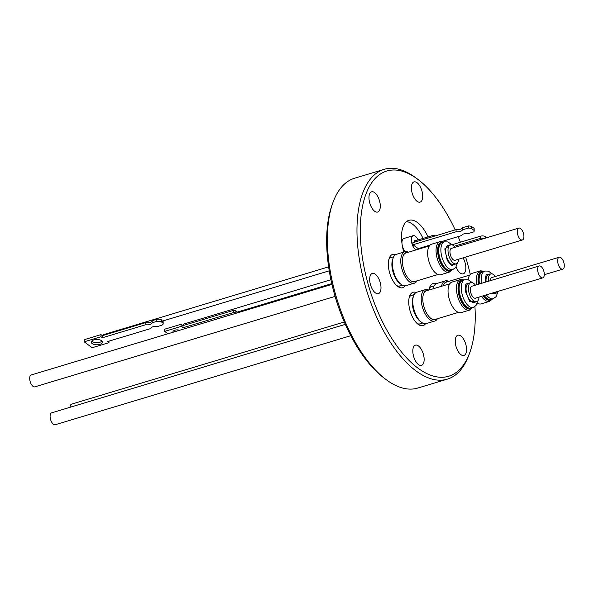 <?xml version="1.0" encoding="UTF-8"?>
<svg xmlns="http://www.w3.org/2000/svg" width="594" height="594" viewBox="0 0 594 594"><rect width="100%" height="100%" fill="white"/><g stroke="black" fill="none" stroke-linecap="round" stroke-linejoin="round"><path stroke-width="0.89" d="M455.175 229.915A107.165 50.609 73.2 0 0 417.619 179.173A107.165 50.609 73.2 0 0 416.929 178.668A107.165 50.609 73.2 0 0 360.291 232.128A107.165 50.609 73.2 0 0 418.592 368.607A107.165 50.609 73.2 0 0 469.824 352.465A107.165 50.609 73.2 0 0 474.933 306.556M417.619 179.173L415.6 177.673A109.556 51.737 73.2 0 0 414.894 177.161A109.556 51.737 73.2 0 0 384.14 169.342A109.556 51.737 73.2 0 0 359.459 259.942A109.556 51.737 73.2 0 0 416.587 371.332A109.556 51.737 73.2 0 0 447.341 379.15A109.556 51.737 73.2 0 0 468.963 354.826L469.824 352.465M416.966 182.662A10.558 4.982 -106.8 0 1 422.475 193.392A10.558 4.982 -106.8 0 1 420.092 202.123A10.558 4.982 -106.8 0 1 417.129 201.373A10.558 4.982 -106.8 0 1 411.627 190.637A10.558 4.982 -106.8 0 1 414.003 181.905A10.558 4.982 -106.8 0 1 416.966 182.662M374.547 192.575A10.558 4.982 -106.8 0 1 380.049 203.304A10.558 4.982 -106.8 0 1 377.673 212.036A10.558 4.982 -106.8 0 1 374.71 211.286A10.558 4.982 -106.8 0 1 369.201 200.549A10.558 4.982 -106.8 0 1 371.584 191.817A10.558 4.982 -106.8 0 1 374.547 192.575M375.26 274.198A10.558 4.982 -106.8 0 1 380.761 284.927A10.558 4.982 -106.8 0 1 378.385 293.659A10.558 4.982 -106.8 0 1 375.423 292.909A10.558 4.982 -106.8 0 1 369.913 282.172A10.558 4.982 -106.8 0 1 372.297 273.44A10.558 4.982 -106.8 0 1 375.26 274.198M418.391 345.908A10.558 4.982 -106.8 0 1 423.901 356.638A10.558 4.982 -106.8 0 1 421.517 365.369A10.558 4.982 -106.8 0 1 418.555 364.619A10.558 4.982 -106.8 0 1 413.053 353.883A10.558 4.982 -106.8 0 1 415.429 345.151A10.558 4.982 -106.8 0 1 418.391 345.908M460.81 335.996A10.558 4.982 -106.8 0 1 466.32 346.725A10.558 4.982 -106.8 0 1 463.936 355.457A10.558 4.982 -106.8 0 1 460.974 354.707A10.558 4.982 -106.8 0 1 455.472 343.971A10.558 4.982 -106.8 0 1 457.848 335.239A10.558 4.982 -106.8 0 1 460.81 335.996M463.053 257.855A10.558 4.982 -106.8 0 1 463.231 273.834A10.558 4.982 -106.8 0 1 460.261 273.084A10.558 4.982 -106.8 0 1 456.058 267.018M403.779 252.108A29.878 14.108 -106.8 0 1 408.924 220.315A29.878 14.108 -106.8 0 1 417.315 222.446A29.878 14.108 -106.8 0 1 428.051 236.902M425.534 323.723A17.412 8.219 -106.8 0 1 418.206 324.369A17.412 8.219 -106.8 0 1 418.094 324.287A17.412 8.219 -106.8 0 1 409.615 296.139A17.412 8.219 -106.8 0 1 416.127 292.5M417.047 323.418A15.021 7.091 73.2 0 0 420.381 323.93A15.021 7.091 73.2 0 0 421.443 323.396M405.138 285.84A17.412 8.219 -106.8 0 1 397.809 286.486A17.412 8.219 -106.8 0 1 397.698 286.405A17.412 8.219 -106.8 0 1 389.219 258.256A17.412 8.219 -106.8 0 1 395.73 254.618M396.651 285.528A15.021 7.091 73.2 0 0 399.992 286.048A15.021 7.091 73.2 0 0 401.054 285.514M384.14 169.342L354.551 178.259A109.556 51.737 73.2 0 0 332.93 202.576A109.556 51.737 73.2 0 0 386.3 379.729A109.556 51.737 73.2 0 0 386.998 380.249A109.556 51.737 73.2 0 0 415.117 388.699L416.461 388.29A109.556 51.737 -106.8 0 0 418.74 387.763L417.396 388.164A109.556 51.737 73.2 0 0 417.753 388.06L447.341 379.15M406.459 221.659A29.759 14.056 -106.8 0 1 412.34 224.049A29.759 14.056 -106.8 0 1 423.017 238.417M432.952 288.855A14.813 6.994 -106.8 0 1 433.011 288.684L433.575 287.132A16.38 7.737 -106.8 0 1 436.805 283.494L444.646 281.133M420.337 321.421A14.813 6.994 -106.8 0 1 420.24 321.354A14.813 6.994 -106.8 0 1 413.023 297.401L413.587 295.849A16.38 7.737 -106.8 0 1 416.817 292.211L424.658 289.85M399.94 283.538A14.813 6.994 -106.8 0 1 399.844 283.472A14.813 6.994 -106.8 0 1 392.634 259.511L393.191 257.959A16.38 7.737 -106.8 0 1 396.428 254.329L404.262 251.967M416.246 249.859A7.447 3.519 -106.8 0 1 415.421 249.406A7.447 3.519 -106.8 0 1 411.531 241.832A7.447 3.519 -106.8 0 1 413.209 235.669L403.794 238.506A7.447 3.519 73.2 0 0 401.997 243.696M402.257 245.419A7.447 3.519 73.2 0 0 405.294 251.626M413.209 235.669A7.447 3.519 -106.8 0 1 415.303 236.204A7.447 3.519 -106.8 0 1 418.035 239.917M424.873 247.26A7.447 3.519 -106.8 0 1 425.126 246.555M428.296 245.604A7.447 3.519 -106.8 0 1 428.549 245.768A7.447 3.519 -106.8 0 1 428.898 246.05M433.1 288.81A16.38 7.737 -106.8 0 1 433.575 287.132M434.11 321.22L426.269 323.582A16.38 7.737 -106.8 0 1 421.673 322.416A16.38 7.737 -106.8 0 1 421.569 322.334A16.38 7.737 -106.8 0 1 413.587 295.849M413.714 283.338L405.88 285.699A16.38 7.737 -106.8 0 1 401.277 284.526A16.38 7.737 -106.8 0 1 401.173 284.452A16.38 7.737 -106.8 0 1 393.191 257.959M441.981 284.6L441.995 284.541A16.439 7.759 -106.8 0 0 441.52 286.278A16.38 7.737 -106.8 0 1 441.981 284.6A16.38 7.737 -106.8 0 1 441.988 284.571M429.997 319.824A16.38 7.737 -106.8 0 1 429.974 319.802A16.38 7.737 -106.8 0 1 421.992 293.317A16.38 7.737 -106.8 0 1 422 293.288M409.6 281.935A16.38 7.737 -106.8 0 1 409.578 281.92A16.38 7.737 -106.8 0 1 401.596 255.427A16.38 7.737 -106.8 0 1 401.611 255.405M437.407 318.718A16.439 7.759 -106.8 0 1 430.123 319.914A16.439 7.759 -106.8 0 1 430.019 319.839A16.439 7.759 -106.8 0 1 422.015 293.258A16.439 7.759 -106.8 0 1 428.786 290.11M417.018 280.836A16.439 7.759 -106.8 0 1 409.734 282.031A16.439 7.759 -106.8 0 1 409.63 281.957A16.439 7.759 -106.8 0 1 401.618 255.375A16.439 7.759 -106.8 0 1 408.397 252.227M441.951 241.491L461.946 235.462A3.69 1.708 -0.5 0 1 463.654 233.977A3.69 1.708 -0.5 0 1 467.278 233.858L473.812 231.89A6.282 2.903 179.5 0 0 474.19 230.88A6.282 2.903 179.5 0 0 474.116 230.45L471.421 228.504L471.398 226.381A6.282 2.903 179.5 0 0 468.451 225.92L468.466 228.037L462.459 229.848L462.436 227.732L468.451 225.92M443.339 285.729A15.281 7.217 -106.8 0 1 443.54 285.098A15.281 7.217 -106.8 0 1 448.099 281.601M441.995 284.541A16.439 7.759 -106.8 0 1 448.774 281.393M436.731 318.926A15.281 7.217 -106.8 0 1 431.096 318.592A15.281 7.217 -106.8 0 1 430.999 318.518A15.281 7.217 -106.8 0 1 423.559 293.815A15.281 7.217 -106.8 0 1 428.111 290.317M416.342 281.036A15.281 7.217 -106.8 0 1 410.706 280.71A15.281 7.217 -106.8 0 1 410.603 280.635A15.281 7.217 -106.8 0 1 403.163 255.932A15.281 7.217 -106.8 0 1 407.722 252.428M430.85 318.414A14.939 7.054 73.2 0 0 435.001 319.446L458.382 312.399M410.461 280.524A14.939 7.054 73.2 0 0 414.612 281.563L437.993 274.517M433.13 236.561A1.99 0.943 -106.8 0 1 433.613 235.224A1.99 0.943 -106.8 0 1 434.177 235.365A1.99 0.943 -106.8 0 1 434.756 236.07M469.75 275.074L446.369 282.12A14.939 7.054 73.2 0 0 443.48 285.269M449.769 283.791L426.381 290.837A14.939 7.054 73.2 0 0 423.5 293.985M429.373 245.909L405.992 252.947A14.939 7.054 73.2 0 0 403.103 256.103M476.915 284.726A15.934 7.529 -106.8 0 1 476.447 280.583A15.934 7.529 -106.8 0 1 480.383 270.834L471.97 273.366A15.934 7.529 73.2 0 0 468.169 279.774M460.395 279.551L451.989 282.083A15.934 7.529 73.2 0 0 448.396 295.263A15.934 7.529 73.2 0 0 456.704 311.464A15.934 7.529 73.2 0 0 461.182 312.6L469.587 310.068A15.934 7.529 -106.8 0 1 465.109 308.932A15.934 7.529 -106.8 0 1 456.779 292.597A15.934 7.529 -106.8 0 1 460.395 279.551L464.293 279.915M439.998 241.669L431.593 244.201A15.934 7.529 73.2 0 0 428.007 257.373A15.934 7.529 73.2 0 0 436.315 273.574A15.934 7.529 73.2 0 0 440.785 274.718L449.19 272.178A15.934 7.529 -106.8 0 1 444.72 271.042A15.934 7.529 -106.8 0 1 439.478 264.337A15.934 7.529 -106.8 0 1 439.998 241.669L443.896 242.033M328.631 266.854L103.423 334.697A1.99 0.943 73.2 0 0 102.948 335.499M161.679 322.141L161.449 319.876A3.987 1.879 -0.1 0 0 156.177 319.461L156.185 321.569A3.987 1.879 -0.1 0 1 161.679 322.141L162.541 322.772A3.987 1.879 -0.1 0 1 163.157 323.782A3.987 1.879 -0.1 0 1 161.308 325.371L157.566 326.5A5.175 2.443 -0.1 0 0 150.624 328.593L107.514 341.58L108.977 342.664L108.977 341.142M161.679 320.277A1.99 0.943 73.2 0 0 162.184 320.842A1.99 0.943 73.2 0 0 162.533 320.998L162.541 322.772M330.917 279.722L183.917 324.005A1.99 0.943 73.2 0 0 183.442 325.453M236.182 313.216L235.796 310.759L236.419 311.219A1.99 0.943 73.2 0 0 236.969 311.872A1.99 0.943 73.2 0 0 237.503 312.021L238.187 312.615M99.889 344.372A5.606 2.651 -0.1 0 1 94.179 344.468A5.606 2.651 -0.1 0 1 91.276 342.151A5.606 2.651 -0.1 0 1 93.874 339.909A5.606 2.651 -0.1 0 1 99.577 339.813A5.606 2.651 -0.1 0 1 102.487 342.129A5.606 2.651 -0.1 0 1 99.889 344.372M91.736 341.097A5.606 2.651 179.9 0 0 99.881 342.263A5.606 2.651 179.9 0 0 102.02 341.082M156.185 321.569L152.168 322.772L152.168 320.671L156.177 319.461M152.168 322.772A4.759 2.25 -0.1 0 1 149.978 324.495A4.759 2.25 -0.1 0 1 145.768 324.703L102.383 337.771L100.987 336.731L84.17 341.802L92.167 347.728L108.977 342.664M84.17 341.802L84.17 339.694L100.98 334.63L102.383 335.669L145.76 322.601A4.759 2.25 179.9 0 0 149.978 322.386A4.759 2.25 179.9 0 0 152.168 320.671M175.497 331.497A4.18 1.975 -0.1 0 1 173.641 330.769M173.032 332.239A4.18 1.975 -0.1 0 1 172.951 331.86A4.18 1.975 -0.1 0 1 174.888 330.19A4.18 1.975 -0.1 0 1 179.611 330.257M488.476 281.244A9.957 4.7 -106.8 0 1 490.844 273.923A9.957 4.7 -106.8 0 1 493.644 274.628A9.957 4.7 -106.8 0 1 495.448 276.448M490.844 273.923L488.491 274.628A9.957 4.7 73.2 0 0 486.122 281.95M479.046 297.067A9.957 4.7 -106.8 0 1 476.603 301.707A9.957 4.7 -106.8 0 1 473.812 301.002A9.957 4.7 -106.8 0 1 468.614 290.874A9.957 4.7 -106.8 0 1 470.856 282.64A9.957 4.7 -106.8 0 1 473.656 283.345A9.957 4.7 -106.8 0 1 475.46 285.165M470.856 282.64L468.503 283.345A9.957 4.7 73.2 0 0 466.26 291.58A9.957 4.7 73.2 0 0 471.458 301.707A9.957 4.7 73.2 0 0 474.25 302.42L476.603 301.707M458.65 259.177A9.957 4.7 -106.8 0 1 456.214 263.825A9.957 4.7 -106.8 0 1 453.415 263.12A9.957 4.7 -106.8 0 1 448.225 252.992A9.957 4.7 -106.8 0 1 450.467 244.75A9.957 4.7 -106.8 0 1 453.259 245.463A9.957 4.7 -106.8 0 1 455.063 247.282M450.467 244.75L448.114 245.463A9.957 4.7 73.2 0 0 445.871 253.697A9.957 4.7 73.2 0 0 451.061 263.825A9.957 4.7 73.2 0 0 453.861 264.538L456.214 263.825M331.949 284.37L31.237 374.955A6.215 2.933 73.2 0 0 29.7 378.497A6.215 2.933 73.2 0 0 31.452 384.541A6.215 2.933 73.2 0 0 34.823 386.857L335.098 296.399M344.268 321.993L71.622 404.12A6.215 2.933 73.2 0 0 70.085 407.284M345.307 324.369L51.633 412.837A6.215 2.933 73.2 0 0 50.096 416.387A6.215 2.933 73.2 0 0 51.841 422.431A6.215 2.933 73.2 0 0 55.22 424.74L350.772 335.707M475.972 297.988A6.296 2.97 -106.8 0 1 475.549 298.203A6.296 2.97 -106.8 0 1 473.782 297.75A6.296 2.97 -106.8 0 1 470.5 291.35A6.296 2.97 -106.8 0 1 471.918 286.145A6.296 2.97 -106.8 0 1 472.393 286.085M455.583 260.105A6.296 2.97 -106.8 0 1 455.153 260.321A6.296 2.97 -106.8 0 1 453.385 259.868A6.296 2.97 -106.8 0 1 450.104 253.467A6.296 2.97 -106.8 0 1 451.522 248.262A6.296 2.97 -106.8 0 1 451.997 248.203M557.632 260.788A6.215 2.933 -106.8 0 1 559.177 257.247A6.215 2.933 -106.8 0 1 562.548 259.563A6.215 2.933 -106.8 0 1 564.3 265.607A6.215 2.933 -106.8 0 1 562.763 269.149A6.215 2.933 -106.8 0 1 559.385 266.84A6.215 2.933 -106.8 0 1 557.632 260.788M537.644 269.505A6.215 2.933 -106.8 0 1 539.189 265.964A6.215 2.933 -106.8 0 1 542.56 268.28A6.215 2.933 -106.8 0 1 544.312 274.324A6.215 2.933 -106.8 0 1 542.775 277.866A6.215 2.933 -106.8 0 1 539.397 275.557A6.215 2.933 -106.8 0 1 537.644 269.505M517.255 231.623A6.215 2.933 -106.8 0 1 518.792 228.081A6.215 2.933 -106.8 0 1 522.171 230.39A6.215 2.933 -106.8 0 1 523.923 236.442A6.215 2.933 -106.8 0 1 522.378 239.983A6.215 2.933 -106.8 0 1 519.008 237.667A6.215 2.933 -106.8 0 1 517.255 231.623M490.347 280.68A6.296 2.97 -106.8 0 1 491.906 277.428A6.296 2.97 -106.8 0 1 492.374 277.368M498.366 291.246A9.957 4.7 -106.8 0 1 496.591 292.991A9.957 4.7 -106.8 0 1 494.141 292.515M491.787 293.228A9.957 4.7 73.2 0 0 494.238 293.703L496.591 292.991M235.796 310.759A5.116 2.413 179.9 0 0 233.412 310.402L233.42 312.578A5.116 2.413 -0.1 0 1 235.796 312.934M233.42 312.578L182.982 327.769L181.14 326.41L164.664 331.37L167.916 333.783M233.412 310.402L182.982 325.594L182.982 327.769M182.982 325.594L181.14 324.235L181.14 326.41M181.14 324.235L164.664 329.195L164.664 331.37M162.853 320.953A3.987 1.879 -0.1 0 1 163.157 321.673L163.157 323.782M100.987 336.731L100.98 334.63M102.383 337.771L102.383 335.669M145.768 324.703L145.76 322.601M477.309 303.155A15.934 7.529 73.2 0 0 481.17 303.883L489.575 301.351A15.934 7.529 -106.8 0 1 485.098 300.215A15.934 7.529 -106.8 0 1 481.504 296.324M486.427 237.83L486.427 237.726A3.987 1.841 179.5 0 0 486.011 236.924L486.026 237.956M451.997 244.75L480.301 236.226L480.323 238.417A3.987 1.841 -0.5 0 1 484.6 238.38M485.565 238.09L485.55 236.59A3.987 1.841 179.5 0 0 480.301 236.226M485.55 236.59L486.011 236.924M456.066 229.648L456.081 231.771L412.934 244.765L412.912 242.649L456.066 229.648A5.183 2.398 179.5 0 0 462.436 227.732M471.398 226.381L474.094 228.326L474.116 230.45M474.19 230.88L474.168 228.764A6.282 2.903 179.5 0 0 474.094 228.326M454.202 246.28L480.323 238.417M462.459 229.848A5.183 2.398 -0.5 0 1 456.081 231.771M412.934 244.765L418.273 248.619L430.115 245.055M471.421 228.504A6.282 2.903 179.5 0 0 468.466 228.037M415.199 240.77A2.19 1.032 73.2 0 0 414.731 240.704A2.19 1.032 73.2 0 0 414.204 242.263M418.926 248.426A7.447 3.519 -106.8 0 1 418.518 249.176M386.3 379.729L384.281 378.23A107.165 50.609 -106.8 0 1 332.076 204.945L332.93 202.576M392.508 257.143A15.021 7.091 73.2 0 0 391.327 257.284A15.021 7.091 73.2 0 0 388.825 259.563M412.897 295.032A15.021 7.091 73.2 0 0 411.716 295.166A15.021 7.091 73.2 0 0 409.221 297.446M432.885 286.315A15.021 7.091 73.2 0 0 431.704 286.449A15.021 7.091 73.2 0 0 429.21 288.729M428.942 290.065A17.412 8.219 -106.8 0 1 429.596 287.422A17.412 8.219 -106.8 0 1 436.115 283.784M470.27 274.443A107.165 50.609 73.2 0 0 465.622 257.083M460.417 242.211A107.165 50.609 73.2 0 0 458.137 236.612M478.445 284.266A15.14 7.15 -106.8 0 1 478.036 280.509A15.14 7.15 -106.8 0 1 483.991 271.28M472.349 307.692A15.14 7.15 -106.8 0 1 466.268 307.87A15.14 7.15 -106.8 0 1 458.36 292.359A15.14 7.15 -106.8 0 1 464.011 279.997M451.96 269.81A15.14 7.15 -106.8 0 1 445.879 269.988A15.14 7.15 -106.8 0 1 440.897 263.617A15.14 7.15 -106.8 0 1 437.785 248.136A15.14 7.15 -106.8 0 1 443.614 242.114M491.995 299.079A14.857 7.017 -106.8 0 1 486.389 298.871A14.857 7.017 -106.8 0 1 483.397 295.753M478.712 284.184A14.857 7.017 -106.8 0 1 478.319 280.561A14.857 7.017 -106.8 0 1 483.65 271.384M481.63 283.301A14.464 6.831 -106.8 0 1 481.266 279.878A14.464 6.831 -106.8 0 1 484.838 271.027L482.684 271.673A14.464 6.831 73.2 0 0 479.12 280.524A14.464 6.831 73.2 0 0 479.484 283.954M484.207 295.508A14.464 6.831 73.2 0 0 486.969 298.337A14.464 6.831 73.2 0 0 491.03 299.369L493.183 298.723A14.464 6.831 -106.8 0 1 489.122 297.691A14.464 6.831 -106.8 0 1 486.36 294.862M472.007 307.796A14.857 7.017 -106.8 0 1 466.401 307.588A14.857 7.017 -106.8 0 1 458.635 292.352A14.857 7.017 -106.8 0 1 463.662 280.101M464.85 279.744L462.704 280.39A14.464 6.831 73.2 0 0 459.422 292.233A14.464 6.831 73.2 0 0 466.988 307.053A14.464 6.831 73.2 0 0 471.042 308.086L473.195 307.44A14.464 6.831 -106.8 0 1 469.134 306.407A14.464 6.831 -106.8 0 1 461.575 291.587A14.464 6.831 -106.8 0 1 464.85 279.744L468.339 279.826L472.453 282.707M451.611 269.914A14.857 7.017 -106.8 0 1 446.012 269.698A14.857 7.017 -106.8 0 1 441.119 263.446A14.857 7.017 -106.8 0 1 438.023 248.656A14.857 7.017 -106.8 0 1 443.273 242.218M444.461 241.862L442.307 242.508A14.464 6.831 73.2 0 0 441.832 263.083A14.464 6.831 73.2 0 0 446.591 269.171A14.464 6.831 73.2 0 0 450.653 270.203L452.806 269.557A14.464 6.831 -106.8 0 1 448.745 268.525A14.464 6.831 -106.8 0 1 443.985 262.437A14.464 6.831 -106.8 0 1 444.461 241.862L447.935 241.936L452.064 244.825M485.298 282.202L485.112 280.13L486.204 274.495L491.29 273.834M477.027 301.537L469.787 301.641L465.369 291.26L465.807 284.043L471.302 282.551M456.63 263.654L451.492 265.622L447.237 260.432L444.795 248.879L450.913 244.669M492.337 298.975A15.14 7.15 -106.8 0 1 486.256 299.153A15.14 7.15 -106.8 0 1 483.108 295.842M497.007 292.82L490.429 293.636M484.281 271.198L480.383 270.834M492.441 273.99L488.365 271.124L484.838 271.027M434.095 285.944L430.643 286.984M414.107 294.661L410.662 295.701M393.718 256.779L390.265 257.818M420.24 321.354L421.569 322.334M399.844 283.472L401.173 284.452M433.613 235.224L414.374 241.023M491.476 277.643L559.177 257.247M471.488 286.36L539.189 265.964M451.091 248.478L518.792 228.081M454.677 260.38L522.378 239.983M475.074 298.262L542.775 277.866M544.312 274.71L562.763 269.149M457.506 262.89L455.687 267.53L452.806 269.557M477.895 300.772L476.046 305.457L473.195 307.44M497.883 292.055L496.064 296.703L493.183 298.723M331.779 283.62L237.503 312.021M329.247 270.827L162.726 320.99M452.242 269.721L449.19 272.178M472.631 307.61L469.587 310.068M492.619 298.893L489.575 301.351M478.37 303.683L476.885 304.128M402.264 285.15L398.812 286.189M422.653 323.032L419.208 324.072"/></g></svg>
